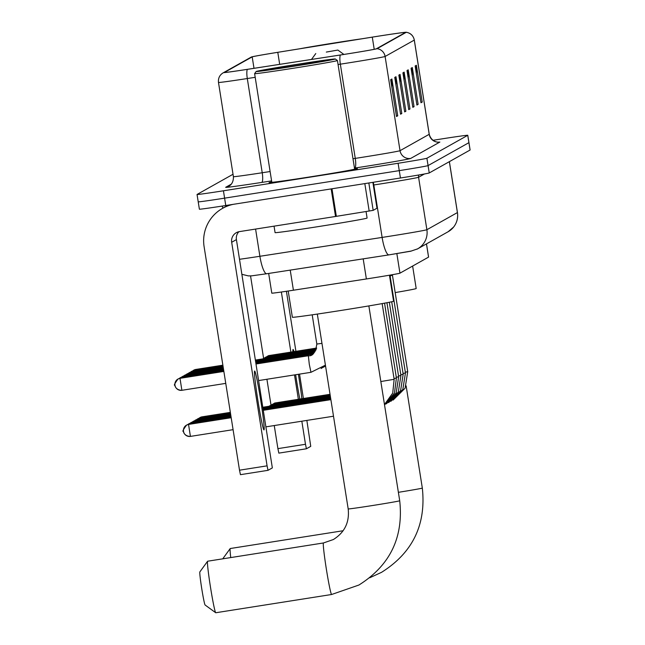 <?xml version="1.0" encoding="UTF-8"?>
<svg xmlns="http://www.w3.org/2000/svg" width="645" height="645" viewBox="0 0 645 645"><rect width="100%" height="100%" fill="white"/><g stroke="black" fill="none" stroke-linecap="round" stroke-linejoin="round"><path stroke-width="0.97" d="M426.49 243.883L428.586 257.089A27.953 0.492 171 0 1 428.554 257.121L399.948 273.174A27.953 0.492 171 0 1 366.376 278.954L293.411 290.218A27.953 0.492 171 0 1 271.795 293.153L268.675 273.44M198.241 201.804A27.953 0.492 -9 0 0 198.217 201.837L199.386 209.198A27.953 0.492 -9 0 0 225.766 205.513L400.432 177.996A27.953 0.492 -9 0 0 429.239 172.957L470.084 150.027A27.953 0.492 -9 0 0 470.108 150.003L468.947 142.642A27.953 0.492 -9 0 1 468.915 142.666A27.953 0.492 -9 0 0 468.947 142.642L467.778 135.281A27.953 0.492 -9 0 0 441.398 138.965L432.908 140.304M233.03 174.263L197.08 194.443A27.953 0.492 -9 0 0 197.048 194.476A27.953 0.492 -9 0 0 223.436 190.791L398.102 163.274A27.953 0.492 -9 0 0 426.901 158.243L428.07 165.596L468.915 142.666L428.07 165.596A27.953 0.492 -9 0 1 399.271 170.635A27.953 0.492 -9 0 0 428.07 165.596L429.239 172.957M223.436 190.791L224.597 198.152L399.271 170.635L224.597 198.152A27.953 0.492 -9 0 1 198.217 201.837A27.953 0.492 -9 0 0 224.597 198.152L225.766 205.513M271.763 181.946A44.723 0.782 -9 0 0 269.046 182.648A44.723 0.782 -9 0 0 311.261 176.754A44.723 0.782 -9 0 0 357.386 168.659A44.723 0.782 -9 0 0 354.581 168.829A44.723 0.782 -9 0 1 357.386 168.659A44.723 0.782 -9 0 1 311.261 176.754A44.723 0.782 -9 0 1 269.046 182.648A44.723 0.782 -9 0 1 271.763 181.946M377.414 36.322A29.815 0.524 171 0 1 405.56 32.387A29.815 0.524 171 0 1 405.528 32.419L376.349 48.794A29.815 0.524 171 0 1 340.536 54.962L247.503 69.321A29.815 0.524 171 0 1 224.452 72.458A29.815 0.524 171 0 1 224.484 72.425L252.187 56.873A29.815 0.524 171 0 1 277.785 52.318L372.286 37.136A29.815 0.524 171 0 1 377.414 36.322M377.446 36.305A30.557 0.532 -9 0 0 372.189 37.136L277.689 52.326A30.557 0.532 -9 0 0 251.477 56.978A30.557 0.532 -9 0 0 251.453 56.986L223.742 72.546A30.557 0.532 -9 0 0 247.341 69.362L340.383 54.994A30.557 0.532 -9 0 0 377.083 48.681L406.261 32.306A30.557 0.532 -9 0 0 406.237 32.25A30.557 0.532 -9 0 0 377.446 36.305M390.668 79.698L396.498 116.503L397.723 115.81L391.894 79.013L390.668 79.698M391.87 87.244L391.983 80.302A7.45 7.442 -119.3 0 0 391.894 79.013M396.425 116.019L397.723 115.81M394.748 77.408L400.577 114.205L401.803 113.52L395.974 76.723L394.748 77.408M395.949 84.947L396.07 78.013A7.45 7.442 -119.3 0 0 395.974 76.723M400.505 113.73L401.803 113.52M398.836 75.118L404.665 111.916L405.882 111.23L400.053 74.425L398.836 75.118M400.029 82.657L400.15 75.723A7.45 7.442 -119.3 0 0 400.053 74.425M404.584 111.432L405.882 111.23M415.154 65.951L420.983 102.757L422.209 102.071L416.38 65.266L415.154 65.951M416.347 73.498L416.468 66.564A7.45 7.442 -119.3 0 0 416.38 65.266M420.911 102.273L422.209 102.071M411.075 68.241L416.904 105.046L418.129 104.361L412.3 67.556L411.075 68.241M412.268 75.788L412.389 68.854A7.45 7.442 -119.3 0 0 412.3 67.556M416.831 104.563L418.129 104.361M406.995 70.531L412.824 107.336L414.05 106.651L408.221 69.845L406.995 70.531M408.188 78.077L408.309 71.144A7.45 7.442 -119.3 0 0 408.221 69.845M412.744 106.852L414.05 106.651M402.915 72.829L408.745 109.626L409.97 108.941L404.141 72.135L402.915 72.829M404.109 80.367L404.23 73.433A7.45 7.442 -119.3 0 0 404.141 72.135M408.664 109.142L409.97 108.941M426.901 158.243L467.754 135.305A27.953 0.492 -9 0 0 467.778 135.281M301.876 398.747A29.815 1.403 81 0 0 298.385 374.302M293.959 351.63A29.815 1.403 81 0 0 293.072 349.469A29.815 1.403 81 0 0 293.048 349.477A29.815 1.403 81 0 0 292.894 351.799M305.488 444.284L306.415 448.775L278.842 453.121L277.906 448.63L305.488 444.284L301.828 421.209M250.55 275.915L263.611 358.378M266.917 379.26L271.021 405.173M274.254 425.547L277.906 448.63M278.834 453.121L306.415 448.775L310.745 446.348L306.859 420.411M295.644 374.729A29.815 1.403 81 0 0 299.836 399.061M303.392 398.505L299.53 374.116M295.918 351.323L286.404 291.274M298.361 399.295L294.499 374.914M290.887 352.114L281.365 292.016M362.014 38.773A40.063 0.701 -9 0 0 335.884 42.707A40.063 0.701 -9 0 0 299.957 48.746M349.155 40.837A30.742 0.54 -9 0 0 335.473 42.933A30.742 0.54 -9 0 0 312.809 46.682M343.124 530.738L230.249 548.524A26.09 1.226 81 0 0 230.249 548.524A26.09 1.226 81 0 0 230.233 548.532A26.09 1.226 81 0 0 230.201 548.556A26.09 1.226 81 0 0 230.741 557.57M326.322 52.076L337.859 50.052L326.322 52.076M395.183 292.588A51.245 0.895 -9 0 0 416.186 288.525L412.631 266.062M205.134 604.994A16.77 0.79 -99 0 1 205.078 604.986A16.77 0.79 -99 0 1 201.732 588.554A16.77 0.79 -99 0 1 199.869 571.889A16.77 0.79 -99 0 1 199.886 571.865L207.593 561.247A26.09 1.226 81 0 0 207.593 561.247A26.09 1.226 81 0 0 210.488 587.176A26.09 1.226 81 0 0 215.704 612.734A26.09 1.226 81 0 0 215.761 612.75A26.09 1.226 81 0 0 215.785 612.742M288.202 291.008L292.362 317.251A51.245 0.895 -9 0 0 340.729 310.495A51.245 0.895 -9 0 0 393.579 301.215L389.459 275.205M368.859 305.915L399.715 500.762C403.665 537.35 390.072 565.439 358.926 585.023L331.594 594.505A26.09 1.226 -99 0 1 331.594 594.505A26.09 1.226 -99 0 1 326.362 569.148A26.09 1.226 -99 0 1 323.459 542.969A26.09 1.226 -99 0 1 323.476 542.961L207.642 561.215A26.09 1.226 81 0 0 207.642 561.215A26.09 1.226 81 0 0 207.625 561.223M390.652 275.641L392.442 275.27L407.713 371.689L405.326 372.173M274.689 403.939L274.722 403.02L272.73 404.246M389.693 276.665L390.177 276.536L405.455 372.963L403.069 373.439M272.432 405.205L272.464 404.286L270.465 405.52M270.166 406.479L270.199 405.56L268.207 406.785M267.909 407.745L267.941 406.826L265.95 408.059M265.651 409.019L265.675 408.1L330.595 397.868M263.37 409.817L263.418 409.365L330.74 398.763M268.417 356.564L268.457 355.645L316.679 348.05M266.159 357.838L266.183 356.919L316.397 349.01M263.894 359.104L263.926 358.185L316.002 349.985M261.636 360.37L261.677 359.45L315.469 350.977M259.379 361.643L259.403 360.724L314.752 352.001M257.113 362.909L257.153 361.99L313.841 353.008M263.974 429.917A29.815 1.403 81 0 0 260.661 400.005A29.815 1.403 81 0 0 254.67 371.028A29.815 1.403 81 0 0 254.646 371.036A29.815 1.403 81 0 0 257.968 400.956A29.815 1.403 81 0 0 263.95 429.925A29.815 1.403 81 0 0 263.974 429.917M368.835 182.97L373.173 210.359L376.986 208.214L372.883 182.333L376.986 208.214M228.419 205.094A37.265 37.216 -119.3 0 0 227.363 205.666L222.63 208.319A37.265 37.216 -119.3 0 0 204.094 246.608L239.505 470.189L267.086 465.843L231.676 242.27A9.32 9.304 60.7 0 1 239.408 231.619L335.537 216.47L331.167 188.904M233.506 204.288A37.265 37.216 -119.3 0 0 222.63 208.319M267.086 465.843L268.014 470.326L240.44 474.672L239.505 470.189M240.44 474.672L268.022 470.326L272.343 467.899L236.409 239.609A9.32 9.304 60.7 0 1 238.876 231.716M373.173 210.359L335.537 216.47M293.975 66.233A40.063 0.701 -9 0 0 335.287 58.969A40.063 0.701 -9 0 0 297.482 64.266A40.063 0.701 -9 0 0 256.162 71.498A40.063 0.701 -9 0 0 293.975 66.233M337.432 60.525L354.629 169.095A41.925 0.734 -9 0 1 311.382 176.69A41.925 0.734 -9 0 1 271.803 182.213L254.614 73.643A41.925 0.734 -9 0 0 254.614 73.643A41.925 0.734 -9 0 0 294.185 68.12A41.925 0.734 -9 0 0 337.432 60.525A41.925 0.734 -9 0 0 337.424 60.517L335.287 58.969M274.052 226.161L275.076 232.627A46.585 0.814 -9 0 0 319.041 226.484A46.585 0.814 -9 0 0 367.094 218.05L366.07 211.568M297.079 64.492A30.742 0.54 -9 0 0 265.369 70.063A30.742 0.54 -9 0 0 294.386 66A30.742 0.54 -9 0 0 326.096 60.445A30.742 0.54 -9 0 0 297.079 64.492M426.458 243.899L428.554 257.121M290.226 270.118L293.411 290.218M363.191 258.855L366.376 278.954M396.852 253.63L399.948 273.174M239.529 259.282A37.265 0.653 -9 0 0 259.895 256.283L382.122 237.416A37.265 0.653 -9 0 0 388.483 236.425A37.265 0.653 -9 0 0 426.885 229.717L457.41 212.576A37.265 0.653 -9 0 0 457.442 212.544C458.2 217.889 456.942 222.71 453.669 227L448.146 231.724L417.621 248.857A18.632 18.608 60.7 0 1 417.001 249.188M449.347 161.669L457.41 212.576A18.632 18.608 60.7 0 1 448.146 231.724M411.413 251.01L389.032 254.864A18.632 4.096 81.2 0 1 388.959 254.88L266.74 273.738A18.632 4.096 81.2 0 0 266.812 273.73L388.887 254.888M373.189 182.285A4.66 1.024 -98.8 0 1 373.818 184.97L382.122 237.416A18.632 4.096 81.2 0 0 388.959 254.88L410.728 251.219L417.621 248.857A18.632 18.608 60.7 0 0 426.885 229.717L418.581 177.27A37.265 0.653 171 0 1 380.179 183.978A37.265 0.653 171 0 1 373.818 184.97L373.318 185.05M470.084 150.027L467.754 135.305M400.432 177.996L398.102 163.274M424.45 173.973L418.581 177.27A4.66 4.652 -119.3 0 1 418.79 174.98M241.907 274.31L248.349 275.899L251.687 275.842L266.74 273.738A18.632 4.096 81.2 0 1 259.895 256.283L255.589 229.072M223.622 207.763A37.265 0.653 171 0 1 222.775 207.755L222.162 206.069M406.237 32.25C410.631 33.032 413.324 35.636 414.316 40.054A37.265 0.653 171 0 1 414.284 40.095L429.207 134.305A9.32 9.304 60.7 0 0 439.858 142.061L410.68 158.436A9.32 9.304 60.7 0 1 400.029 150.688L429.207 134.305A37.265 0.653 -9 0 0 429.239 134.273C431.707 143.166 440.333 142.311 438.302 142.085L437.608 142.142M410.68 158.436A46.585 0.814 171 0 1 362.667 166.829A46.585 0.814 171 0 1 354.718 168.063L354.468 168.103M340.383 54.994A9.32 2.048 81.2 0 0 340.342 64.169L355.258 158.388A37.265 0.653 -9 0 0 361.619 157.396A37.265 0.653 -9 0 0 400.029 150.688L385.105 56.47A37.265 0.653 171 0 1 340.342 64.169L338.061 64.524M251.477 56.978L250.865 57.292A9.32 9.304 60.7 0 1 251.453 56.986M223.742 72.546A9.32 9.304 -119.3 0 0 223.154 72.845C219.631 75.005 218.075 78.214 218.486 82.455L233.409 176.674A37.265 0.653 -9 0 0 262.225 172.747L270.118 171.53M247.341 69.362A9.32 2.048 81.2 0 0 247.301 78.537A37.265 0.653 171 0 1 218.486 82.455M255.194 77.319L247.301 78.537L262.225 172.747A9.32 2.048 -98.8 0 1 261.685 182.43A46.585 0.814 171 0 1 225.71 187.284L231.329 184.131M377.083 48.681A9.32 9.304 60.7 0 1 385.105 56.47L414.284 40.095A9.32 9.304 -119.3 0 0 406.261 32.306M271.601 180.898L261.685 182.43M352.984 158.743L355.258 158.388A9.32 2.048 -98.8 0 1 354.718 168.063M233.409 176.674C233.667 184.293 228.596 186.421 228.814 186.203A9.32 9.304 60.7 0 1 225.71 187.284M372.286 37.136L374.213 49.31M277.785 52.318L279.688 64.355M252.187 56.873L254.001 68.314M403.109 74.062L404.23 73.433M407.189 71.772L408.309 71.144M411.268 69.483L412.389 68.854M415.348 67.193L416.468 66.564M399.029 76.352L400.15 75.723M394.95 78.642L396.07 78.013M390.87 80.931L391.983 80.302M406.14 385.887L422.322 488.063A26.09 0.452 171 0 1 422.298 488.096A26.09 0.452 171 0 1 398.384 492.32M399.715 500.762A26.09 0.452 171 0 1 399.69 500.786A26.09 0.452 171 0 1 372.81 505.478A26.09 0.452 171 0 1 348.187 508.921C349.614 522.232 344.68 532.431 333.384 539.526L323.476 542.961A26.09 1.226 -99 0 1 323.5 542.961M202.087 417.734L202.103 416.823L200.071 417.525A6.055 6.047 60.7 0 1 202.095 416.823L230.354 412.373M199.015 418.282A6.055 6.047 60.7 0 1 200.071 417.525L199.015 418.282M199.829 419.008L199.837 418.089L197.813 418.79A6.055 6.047 60.7 0 1 199.829 418.089L230.491 413.26M196.749 419.548A6.055 6.047 60.7 0 1 197.813 418.79L196.749 419.548M197.572 420.274L197.58 419.363L195.556 420.064A6.055 6.047 60.7 0 1 197.572 419.363L230.636 414.154M194.492 420.814A6.055 6.047 60.7 0 1 195.556 420.064L194.492 420.814M400.803 374.713L403.19 374.229L400.569 390.741L388.604 402.609M195.306 421.54L195.322 420.629L193.29 421.33A6.055 6.047 60.7 0 1 195.306 420.629L230.773 415.041M192.234 422.088A6.055 6.047 60.7 0 1 193.29 421.33L192.234 422.088M398.546 375.979L400.932 375.495L398.304 392.015L386.339 403.875M193.048 422.814L193.057 421.894L191.033 422.596A6.055 6.047 60.7 0 1 193.048 421.903L230.918 415.936M189.969 423.354A6.055 6.047 60.7 0 1 191.033 422.596L189.969 423.354M396.28 377.252L398.666 376.769L396.159 393.055L384.533 404.907M190.783 424.079L190.799 423.168L188.767 423.87A6.055 6.047 60.7 0 1 190.791 423.168L231.055 416.823M187.711 424.628A6.055 6.047 60.7 0 1 188.767 423.87L187.711 424.628M394.022 378.518L396.409 378.034L394.458 393.136L384.525 404.858M233.095 429.675L190.42 436.399L188.542 424.434L186.51 425.136A6.055 6.047 60.7 0 1 188.525 424.434L231.2 417.718M190.412 436.399A6.055 6.047 -119.3 0 1 183.502 431.36A6.055 6.047 60.7 0 1 186.51 425.136C183.164 429.763 182.156 431.836 183.494 431.36L183.696 432.231C183.253 431.303 184.228 436.367 190.42 436.399M380.832 381.534L394.151 379.308L392.716 393.136L384.476 404.52M195.814 370.359L195.83 369.448L193.798 370.149A6.055 6.047 60.7 0 1 195.822 369.448L222.88 365.183M192.742 370.907A6.055 6.047 60.7 0 1 193.798 370.149L192.742 370.907M193.556 370.722L191.541 371.415A6.055 6.047 60.7 0 1 193.556 370.722L193.556 371.633M190.485 372.173A6.055 6.047 60.7 0 1 191.541 371.415L190.477 372.173M191.299 372.899L191.299 371.988L188.219 373.447A6.055 6.047 60.7 0 1 191.299 371.988L191.307 371.988M189.033 374.164L189.033 373.253L185.962 374.713A6.055 6.047 60.7 0 1 189.033 373.253L189.049 373.253M186.776 375.438L186.784 374.527L184.76 375.229A6.055 6.047 60.7 0 1 186.776 374.527L223.444 368.747M183.696 375.979A6.055 6.047 60.7 0 1 184.76 375.229L183.696 375.979M184.51 376.704L184.526 375.793L182.503 376.495A6.055 6.047 60.7 0 1 184.518 375.793L223.581 369.641M181.439 377.252A6.055 6.047 60.7 0 1 182.503 376.495L181.439 377.252M310.551 355.145L310.6 354.484L312.833 353.863L312.857 353.218M182.253 377.067L180.237 377.76A6.055 6.047 60.7 0 1 182.253 377.067L182.253 377.978M179.181 378.518A6.055 6.047 60.7 0 1 180.237 377.76L179.173 378.518M255.968 363.095L310.616 354.492M225.758 383.38L181.882 390.298C175.698 390.265 174.722 385.202 175.166 386.129L174.956 385.25C173.626 385.726 174.626 383.654 177.98 379.034A6.055 6.047 60.7 0 0 174.964 385.25A6.055 6.047 -119.3 0 0 181.882 390.298L180.003 378.333L177.98 379.034A6.055 6.047 60.7 0 1 179.995 378.333L223.863 371.423M310.963 372.31L309.278 364.24L308.358 355.758L256.105 363.982M316.88 344.027L321.968 343.374M231.676 242.27L236.409 239.609M331.973 188.775L336.335 216.349M369.174 211.068L364.82 183.599M457.442 212.544L449.388 161.653M222.847 208.198L222.775 207.755M250.865 57.292L223.154 72.845M197.048 194.476L198.217 201.837M414.316 40.054L429.239 134.273M422.322 488.063C426.272 524.659 412.679 552.749 381.534 572.333L369.722 577.775M222.735 558.836L230.201 548.556M337.859 50.052L343.89 54.438M315.776 53.551L311.487 59.445M205.078 604.986L215.704 612.734M331.594 594.505L215.761 612.75M317.324 314.075L348.187 508.921M393.128 400.069L405.092 388.209L407.713 371.689M392.442 275.27L392.781 274.625M330.03 394.305L274.73 403.02M262.958 407.229L269.038 406.277M390.862 401.335L402.827 389.475L405.455 372.963M390.177 276.536L391.031 274.931M330.175 395.2L272.464 404.286M263.096 408.124L266.78 407.543M391.709 301.755L403.19 374.229M330.313 396.086L270.207 405.56M263.241 409.011L264.514 408.809M389.33 302.255L400.932 375.495M330.458 396.981L267.941 406.826M386.944 302.723L398.666 376.769M263.684 409.325L265.675 408.1M384.549 303.166L396.409 378.034M382.154 303.601L394.151 379.308M333.505 416.219L266.062 426.837M330.877 399.65L263.442 410.276M266.458 356.878L268.449 355.653M255.484 360.047L262.765 358.902M264.192 358.144L266.183 356.919M193.565 370.714L223.017 366.078M255.63 360.942L260.507 360.168M261.935 359.41L263.926 358.185M191.299 371.988L223.162 366.965M255.767 361.829L258.242 361.442M259.677 360.684L261.668 359.459M189.041 373.253L223.299 367.86M257.411 361.95L259.403 360.724M323.33 367.263L325.556 366.021M255.912 362.756L257.145 361.998M321.073 368.537L325.507 365.747M182.261 377.059L223.726 370.528M258.734 380.55L310.946 372.318L325.419 365.151M308.342 355.758C312.648 356.419 315.478 352.517 316.832 344.051L312.204 314.825M256.162 71.498L254.614 73.635"/></g></svg>
